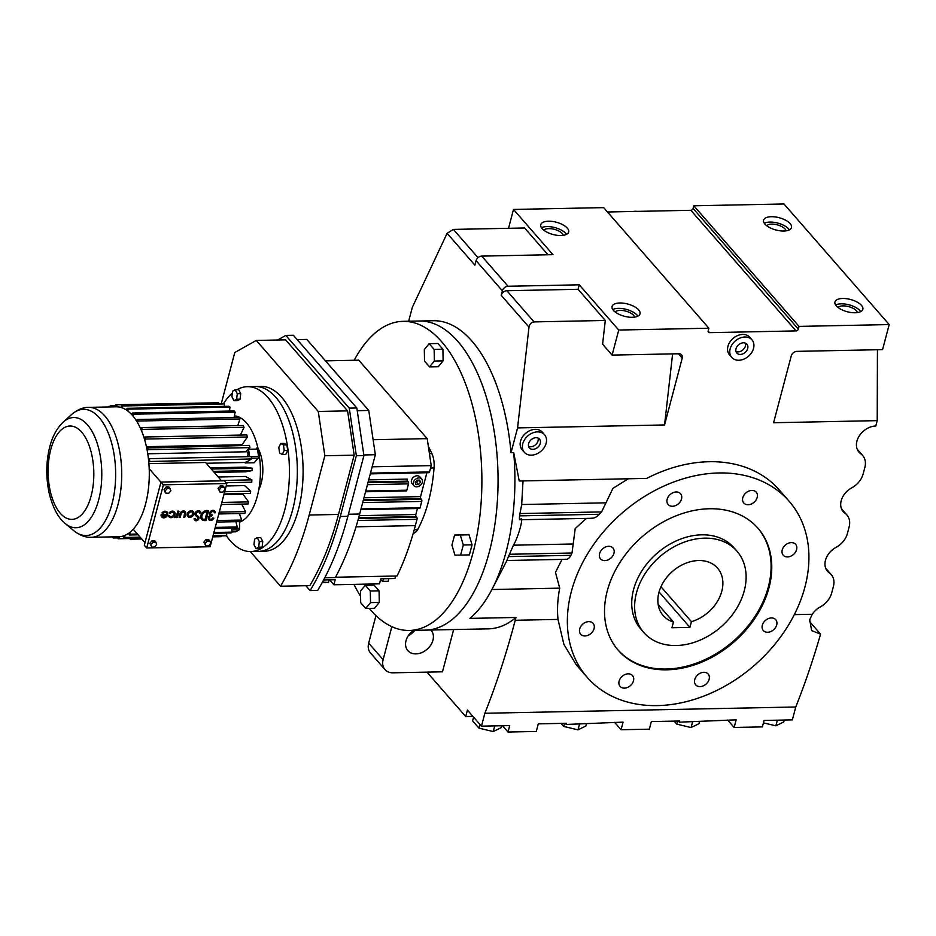 <?xml version="1.0" encoding="UTF-8"?>
<svg xmlns="http://www.w3.org/2000/svg" width="936" height="936" viewBox="0 0 936 936"><rect width="100%" height="100%" fill="white"/><g stroke="black" fill="none" stroke-linecap="round" stroke-linejoin="round"><path stroke-width="1.4" d="M857.622 450.193L860.722 453.749A17.14 12.905 138.9 0 1 858.955 452.158A17.14 12.905 138.9 0 1 856.931 441.195A17.14 12.905 138.9 0 1 875.803 426.009L877.219 420.638L773.592 422.733L791.248 355.926A5.148 3.884 -41.1 0 1 796.922 351.363L882.578 349.631L889.2 324.57L799.04 326.395L798.338 329.086A2.059 1.556 -41.1 0 1 796.068 330.911L709.5 332.654A2.059 1.556 -41.1 0 1 708.178 330.911L708.891 328.22L603.662 207.616L513.501 209.442L552.965 254.662L481.747 256.113A5.148 3.884 138.9 0 0 476.073 260.676L474.891 265.145L447.104 233.298L412.343 307.312L408.669 321.224M513.501 209.442L508.517 228.302M889.2 324.57L783.97 203.966L693.81 205.791L693.108 208.471A2.059 1.556 -41.1 0 1 690.838 210.296L607.476 211.992M643.781 632.49L640.879 629.168A61.834 46.554 -41.1 0 1 633.567 589.61A61.834 46.554 -41.1 0 1 678.483 539.92A61.834 46.554 -41.1 0 1 734.07 547.864L736.971 551.187A61.834 46.554 138.9 0 0 681.385 543.243A61.834 46.554 138.9 0 0 636.457 592.933A61.834 46.554 138.9 0 0 643.781 632.49A61.834 46.554 138.9 0 0 699.367 640.435A61.834 46.554 138.9 0 0 744.284 590.745A61.834 46.554 138.9 0 0 736.971 551.187M354.194 360.266A154.592 75.652 88.8 0 1 403.053 321.34L419.234 321.013A154.592 75.652 88.8 0 1 486.404 397.309A154.592 75.652 88.8 0 1 489.235 552.228A154.592 75.652 88.8 0 1 425.482 630.127L488.381 628.852A154.592 75.652 88.8 0 0 515.982 617.467L515.233 620.275A624.698 305.721 88.8 0 1 484.86 713.279L481.455 726.16L467.427 710.085L465.719 716.531L426.98 672.13M391.845 626.675L383.128 659.669A15.456 11.641 138.9 0 0 384.953 669.556A15.456 11.641 138.9 0 0 393.061 672.82L442.482 671.814L453.644 629.554M809.383 621.34L820.568 634.152A624.698 305.721 88.8 0 1 795.764 706.984L792.359 719.878L764.092 720.439L762.384 726.886L734.128 727.459L736.129 719.854L679.302 722.159L679.606 721.001L651.339 721.574L649.338 729.179L621.071 729.741L623.083 722.136L566.245 724.452L566.549 723.282L538.282 723.856L536.281 731.461L508.014 732.034L509.71 725.587L481.455 726.16M764.969 224.113A14.426 6.353 14.8 0 0 779.957 230.794A14.426 6.353 14.8 0 0 791.505 227.542A14.426 6.353 14.8 0 0 790.136 223.61A14.426 6.353 14.8 0 0 775.137 216.93A14.426 6.353 14.8 0 0 763.6 220.171A14.426 6.353 14.8 0 0 764.969 224.113M836.316 305.885A14.426 6.353 14.8 0 0 851.304 312.554A14.426 6.353 14.8 0 0 862.84 309.313A14.426 6.353 14.8 0 0 861.471 305.37A14.426 6.353 14.8 0 0 846.483 298.701A14.426 6.353 14.8 0 0 834.947 301.942A14.426 6.353 14.8 0 0 836.316 305.885M799.04 326.395L693.81 205.791M542.131 228.618A14.426 6.353 14.8 0 0 557.119 235.299A14.426 6.353 14.8 0 0 568.655 232.058A14.426 6.353 14.8 0 0 567.286 228.115A14.426 6.353 14.8 0 0 552.298 221.434A14.426 6.353 14.8 0 0 540.762 224.687A14.426 6.353 14.8 0 0 542.131 228.618M613.466 310.389A14.426 6.353 14.8 0 0 628.454 317.07A14.426 6.353 14.8 0 0 640.002 313.817A14.426 6.353 14.8 0 0 638.633 309.886A14.426 6.353 14.8 0 0 623.633 303.205A14.426 6.353 14.8 0 0 612.097 306.446A14.426 6.353 14.8 0 0 613.466 310.389M579.267 284.813L508.061 286.264A5.148 3.884 138.9 0 0 502.386 290.827L501.205 295.296A5.148 3.884 -41.1 0 1 506.879 290.733L578.085 289.294L579.267 284.813L618.731 330.045L612.109 355.095L678.904 353.75A5.148 3.884 -41.1 0 1 681.607 354.838A5.148 3.884 -41.1 0 1 682.215 358.137L664.56 424.944L672.621 353.878M708.891 328.22L618.731 330.045M637.088 211.384A13.396 10.085 138.9 0 0 633.309 211.466M447.104 233.298L453.375 229.414L524.581 227.974L547.97 254.767M578.085 289.294L605.288 320.463L534.07 321.902C531.32 322.288 529.636 324.031 528.992 327.155L517.573 427.916L511.021 452.72A154.592 75.652 -91.2 0 0 433.38 320.72L419.234 321.013A154.592 75.652 88.8 0 1 486.404 397.309A154.592 75.652 88.8 0 1 489.235 552.228A154.592 75.652 88.8 0 1 425.482 630.127L409.313 630.454A154.592 75.652 88.8 0 1 369.264 608.4M511.021 452.72L513.712 452.673A154.592 75.652 88.8 0 1 506.095 551.889A154.592 75.652 88.8 0 1 492.114 589.118A154.592 75.652 88.8 0 1 469.93 618.392L515.982 617.467M757.704 527.916A92.758 69.837 -41.1 0 1 755.188 616.099A92.758 69.837 -41.1 0 1 666.198 669.041A92.758 69.837 -41.1 0 1 617.924 649.876M375.956 615.595L368.679 643.114A15.456 11.641 138.9 0 0 370.516 653L384.953 669.556M408.412 635.544A15.456 11.641 138.9 0 0 414.976 630.337M587.188 677.36A133.977 100.877 -41.1 0 1 590.078 549.841A133.977 100.877 -41.1 0 1 718.883 472.961A133.977 100.877 -41.1 0 1 789.095 501.205A133.977 100.877 -41.1 0 1 786.217 628.723A133.977 100.877 -41.1 0 1 657.411 705.604A133.977 100.877 -41.1 0 1 587.188 677.36L576.354 664.934L563.928 644.506L557.996 619.41A133.977 100.877 -41.1 0 1 559.728 588.147L491.903 589.528M484.86 713.279L795.764 706.984M860.722 453.749A18.685 14.075 -41.1 0 1 862.653 455.481A18.685 14.075 -41.1 0 1 864.864 467.438L863.156 473.885A18.685 14.075 -41.1 0 1 851.702 487.878A17.14 12.905 138.9 0 0 841.195 500.725A17.14 12.905 138.9 0 0 843.231 511.688A17.14 12.905 138.9 0 0 844.997 513.279A18.685 14.075 -41.1 0 1 846.916 515.011A18.685 14.075 -41.1 0 1 849.127 526.968L847.431 533.415A18.685 14.075 -41.1 0 1 835.977 547.42A17.14 12.905 138.9 0 0 825.47 560.255A17.14 12.905 138.9 0 0 827.494 571.229A17.14 12.905 138.9 0 0 829.261 572.809A18.685 14.075 -41.1 0 1 831.191 574.54A18.685 14.075 -41.1 0 1 833.403 586.498L831.694 592.944A18.685 14.075 -41.1 0 1 820.252 606.949A17.14 12.905 138.9 0 0 812.249 614.262L809.722 619.772L811.641 630.618L820.568 634.152M465.719 716.531L472.914 716.379M502.515 725.739L508.014 732.034M413.525 630.373A15.456 11.641 138.9 0 0 406.002 640.739A15.456 11.641 138.9 0 0 407.839 650.625A15.456 11.641 138.9 0 0 421.726 652.614A15.456 11.641 138.9 0 0 432.959 640.189A15.456 11.641 138.9 0 0 431.133 630.302A15.456 11.641 138.9 0 0 430.876 630.022M566.245 724.452L565.25 723.306M734.128 727.459L727.635 720.03M621.071 729.741L614.578 722.311M679.302 722.159L678.308 721.024M877.219 420.638L877.442 349.736M860.734 311.63A14.426 6.353 14.8 0 0 860.055 310.74A14.426 6.353 14.8 0 0 848.227 304.645A14.426 6.353 14.8 0 0 835.637 304.996M789.387 229.858A14.426 6.353 14.8 0 0 788.709 228.969A14.426 6.353 14.8 0 0 776.892 222.873A14.426 6.353 14.8 0 0 764.303 223.224M751.947 339.815L749.724 337.264A13.396 10.085 138.9 0 0 737.673 335.544A13.396 10.085 138.9 0 0 727.939 346.308A13.396 10.085 138.9 0 0 729.53 354.873L731.765 357.435A13.396 10.085 138.9 0 0 743.804 359.155A13.396 10.085 138.9 0 0 753.538 348.391A13.396 10.085 138.9 0 0 751.947 339.815A13.396 10.085 138.9 0 0 739.908 338.095A13.396 10.085 138.9 0 0 730.174 348.859A13.396 10.085 138.9 0 0 731.765 357.435M544.553 434.714L542.318 432.163A13.396 10.085 138.9 0 0 530.279 430.443A13.396 10.085 138.9 0 0 520.545 441.207A13.396 10.085 138.9 0 0 522.124 449.783L524.359 452.334A13.396 10.085 138.9 0 0 536.398 454.054A13.396 10.085 138.9 0 0 546.133 443.29A13.396 10.085 138.9 0 0 544.553 434.714A13.396 10.085 138.9 0 0 532.502 432.994A13.396 10.085 138.9 0 0 522.768 443.758A13.396 10.085 138.9 0 0 524.359 452.334M513.712 452.673L519.223 480.987L646.694 478.401A133.977 100.877 -41.1 0 1 709.067 461.717A133.977 100.877 -41.1 0 1 779.29 489.961L789.095 501.205M517.573 427.916L664.56 424.944M637.884 316.134A14.426 6.353 14.8 0 0 637.205 315.245A14.426 6.353 14.8 0 0 625.388 309.149A14.426 6.353 14.8 0 0 612.799 309.5M566.537 234.363A14.426 6.353 14.8 0 0 565.87 233.485A14.426 6.353 14.8 0 0 554.042 227.378A14.426 6.353 14.8 0 0 541.453 227.74M612.109 355.095L602.597 344.191L605.288 320.463M506.938 560.371L508.435 556.604L570.866 555.34A133.977 100.877 -41.1 0 1 572.013 553L575.207 528.571L586.381 518.404M523.025 480.905L521.691 504.527L519.562 515.876C519.269 519.047 519.48 520.287 520.205 519.609C524.464 514.578 518.602 536.749 513.443 545.197L508.435 556.604M666.865 669.813A92.758 69.837 -41.1 0 1 618.251 650.263A92.758 69.837 -41.1 0 1 620.252 561.974A92.758 69.837 -41.1 0 1 709.418 508.751A92.758 69.837 -41.1 0 1 758.031 528.302A92.758 69.837 -41.1 0 1 756.042 616.59A92.758 69.837 -41.1 0 1 666.865 669.813M562.056 559.389L555.457 572.387L559.728 588.147M628.313 478.776L612.916 488.381L601.579 511.91A133.977 100.877 -41.1 0 0 599.321 514.274C596.63 517.175 593.939 518.474 591.271 518.17M570.866 555.34C569.345 558.324 567.614 559.611 565.695 559.178M479.946 724.441L478.963 728.138L472.621 720.872L473.604 717.163M478.963 728.138L493.214 731.554L494.711 725.891M493.214 731.554L501.111 727.693L501.626 725.751M763.448 722.861L775.85 725.833L777.348 720.182M775.85 725.833L783.748 721.972L784.263 720.041M838.012 307.464A10.308 4.54 -165.2 0 1 846.858 306.212A10.308 4.54 -165.2 0 1 856.463 310.81A10.308 4.54 -165.2 0 1 857.446 312.601M766.666 225.693A10.308 4.54 -165.2 0 1 775.523 224.453A10.308 4.54 -165.2 0 1 785.117 229.051A10.308 4.54 -165.2 0 1 786.111 230.829M615.163 311.969A10.308 4.54 -165.2 0 1 624.019 310.729A10.308 4.54 -165.2 0 1 633.613 315.327A10.308 4.54 -165.2 0 1 634.608 317.105M543.828 230.197A10.308 4.54 -165.2 0 1 552.673 228.957A10.308 4.54 -165.2 0 1 562.279 233.555A10.308 4.54 -165.2 0 1 563.261 235.334M767.625 632.256A8.248 6.213 138.9 0 0 775.546 627.529A8.248 6.213 138.9 0 0 775.722 619.679A8.248 6.213 138.9 0 0 771.404 617.947A8.248 6.213 138.9 0 0 763.472 622.674A8.248 6.213 138.9 0 0 763.296 630.525A8.248 6.213 138.9 0 0 767.625 632.256M787.527 556.932A8.248 6.213 138.9 0 0 795.448 552.193A8.248 6.213 138.9 0 0 795.623 544.354A8.248 6.213 138.9 0 0 791.306 542.611A8.248 6.213 138.9 0 0 783.385 547.338A8.248 6.213 138.9 0 0 783.198 555.188A8.248 6.213 138.9 0 0 787.527 556.932M748.11 504.738A8.248 6.213 138.9 0 0 756.031 500.011A8.248 6.213 138.9 0 0 756.206 492.16A8.248 6.213 138.9 0 0 751.889 490.429A8.248 6.213 138.9 0 0 743.956 495.156A8.248 6.213 138.9 0 0 743.781 503.006A8.248 6.213 138.9 0 0 748.11 504.738M672.457 506.271A8.248 6.213 138.9 0 0 680.378 501.544A8.248 6.213 138.9 0 0 680.554 493.693A8.248 6.213 138.9 0 0 676.237 491.962A8.248 6.213 138.9 0 0 668.316 496.688A8.248 6.213 138.9 0 0 668.128 504.539A8.248 6.213 138.9 0 0 672.457 506.271M604.89 560.617A8.248 6.213 138.9 0 0 612.811 555.89A8.248 6.213 138.9 0 0 612.986 548.04A8.248 6.213 138.9 0 0 608.669 546.308A8.248 6.213 138.9 0 0 600.748 551.035A8.248 6.213 138.9 0 0 600.561 558.886A8.248 6.213 138.9 0 0 604.89 560.617M584.988 635.953A8.248 6.213 138.9 0 0 592.909 631.227A8.248 6.213 138.9 0 0 593.085 623.376A8.248 6.213 138.9 0 0 588.767 621.633A8.248 6.213 138.9 0 0 580.835 626.371A8.248 6.213 138.9 0 0 580.659 634.21A8.248 6.213 138.9 0 0 584.988 635.953M624.406 688.135A8.248 6.213 138.9 0 0 632.327 683.409A8.248 6.213 138.9 0 0 632.502 675.558A8.248 6.213 138.9 0 0 628.185 673.826A8.248 6.213 138.9 0 0 620.264 678.553A8.248 6.213 138.9 0 0 620.077 686.404A8.248 6.213 138.9 0 0 624.406 688.135M700.058 686.603A8.248 6.213 138.9 0 0 707.979 681.876A8.248 6.213 138.9 0 0 708.154 674.025A8.248 6.213 138.9 0 0 703.837 672.294A8.248 6.213 138.9 0 0 695.904 677.02A8.248 6.213 138.9 0 0 695.729 684.871A8.248 6.213 138.9 0 0 700.058 686.603M561.12 723.399L563.764 726.43L564.583 723.329M563.764 726.43L578.003 729.834L579.501 724.183M578.003 729.834L585.901 725.973L586.416 724.043M674.166 721.106L676.822 724.136L691.06 727.553L698.958 723.692L699.473 721.75M676.822 724.136L677.641 721.036M691.06 727.553L692.558 721.89M747.7 348.508A6.704 5.043 138.9 0 0 746.905 344.214A6.704 5.043 138.9 0 0 740.879 343.36A6.704 5.043 138.9 0 0 736.012 348.742A6.704 5.043 138.9 0 0 736.808 353.024A6.704 5.043 138.9 0 0 742.833 353.89A6.704 5.043 138.9 0 0 747.7 348.508M540.294 443.407A6.704 5.043 138.9 0 0 539.499 439.124A6.704 5.043 138.9 0 0 533.473 438.259A6.704 5.043 138.9 0 0 528.618 443.641A6.704 5.043 138.9 0 0 529.402 447.935A6.704 5.043 138.9 0 0 535.427 448.789A6.704 5.043 138.9 0 0 540.294 443.407M745.489 343.196A6.704 5.043 -41.1 0 1 745.465 345.946A6.704 5.043 -41.1 0 1 735.988 351.491M538.095 438.095A6.704 5.043 -41.1 0 1 538.06 440.856A6.704 5.043 -41.1 0 1 528.583 446.39M166.409 515.549L162.256 515.631A2.597 1.954 138.9 0 0 162.618 516.391A2.597 1.954 138.9 0 0 166.409 515.549M161.401 514.753A3.639 2.738 138.9 0 0 161.834 517.082A3.639 2.738 138.9 0 0 165.099 517.549A3.639 2.738 138.9 0 0 167.743 514.625A3.639 2.738 138.9 0 0 167.31 512.296A3.639 2.738 138.9 0 0 162.244 513.162L162.911 513.595A2.597 1.954 -41.1 0 1 166.526 512.975A2.597 1.954 -41.1 0 1 166.842 514.636L161.179 514.496A3.639 2.738 138.9 0 0 161.612 516.824A3.639 2.738 138.9 0 0 161.729 516.941M162.513 516.262A2.597 1.954 138.9 0 0 165.988 515.549M166.842 514.636L161.179 514.496M162.244 513.162L162.022 512.905A3.639 2.738 138.9 0 1 167.088 512.039A3.639 2.738 138.9 0 1 167.193 512.168M166.409 512.858A2.597 1.954 -41.1 0 1 166.62 514.379M176.342 516.824L177.337 517.573L179.01 511.243L177.875 511.009L176.728 514.952A1.977 1.486 -41.1 0 1 174.634 516.461L174.623 517.62A2.164 1.626 138.9 0 0 176.787 516.227L176.436 517.585M193.272 511.641A3.639 2.738 138.9 0 0 193.167 511.512A3.639 2.738 138.9 0 0 189.891 511.044A3.639 2.738 138.9 0 0 187.247 513.969A3.639 2.738 138.9 0 0 187.68 516.298A3.639 2.738 138.9 0 0 187.797 516.415M197.753 517.374A1.556 1.17 -41.1 0 1 195.425 519.41M200.245 511.384A3.124 2.352 138.9 0 0 200.14 511.255A3.124 2.352 138.9 0 0 196.244 511.536A3.124 2.352 138.9 0 0 195.437 515.35A3.124 2.352 138.9 0 0 195.554 515.479M198.537 516.695A2.597 1.954 138.9 0 0 198.444 516.555A2.597 1.954 138.9 0 0 198.268 516.391L196.361 514.8A2.083 1.568 -41.1 0 1 196.349 514.788M199.462 512.074A2.083 1.568 -41.1 0 1 199.649 513.08L200.795 513.22A3.124 2.352 138.9 0 0 200.362 511.512A3.124 2.352 138.9 0 0 196.466 511.793A3.124 2.352 138.9 0 0 195.659 515.607A3.124 2.352 138.9 0 0 195.87 515.806L197.777 517.397A1.556 1.17 -41.1 0 1 195.53 519.55A1.556 1.17 -41.1 0 1 195.308 518.696L194.161 518.544A2.597 1.954 138.9 0 0 194.524 519.971A2.597 1.954 138.9 0 0 194.641 520.1M195.308 518.696L194.161 518.544M208.646 510.646L207.347 510.67A5.721 4.306 138.9 0 0 201.848 513.958A5.721 4.306 138.9 0 0 201.72 519.398A5.721 4.306 138.9 0 0 204.715 520.603L206.025 520.58L208.646 510.646L207.125 510.424A5.721 4.306 138.9 0 0 201.626 513.7A5.721 4.306 138.9 0 0 201.497 519.141A5.721 4.306 138.9 0 0 201.614 519.269M166.105 487.036L164.057 489.481L164.83 491.868L166.035 493.249L168.831 493.202L170.879 490.745L168.913 486.977L166.105 487.036L167.31 488.416L165.262 490.862L164.057 489.481M149.854 543.266L151.819 547.034L154.627 546.975L156.663 544.53L155.903 542.143L154.697 540.762L151.901 540.821L149.854 543.266L151.819 547.034M226.828 483.538L163.391 484.825L146.706 547.993L210.144 546.718L226.828 483.538L224.429 480.788L160.992 482.063L144.296 545.243L146.706 547.993M203.861 542.166L205.826 545.945L208.634 545.887L210.682 543.442L209.91 541.043L208.716 539.663L205.908 539.721L203.861 542.166L205.826 545.945M224.125 487.27L222.92 485.889L220.112 485.948L218.076 488.393L220.042 492.16L222.85 492.102L224.886 489.657L224.125 487.27L221.317 487.317L220.112 485.948M213.876 518.181L212.963 518.193A2.083 1.568 -41.1 0 1 209.804 517.163A2.083 1.568 -41.1 0 1 211.805 515.97L212.039 515.069A2.083 1.568 -41.1 0 1 211.489 512.086A2.083 1.568 -41.1 0 1 214.391 512.776L215.303 512.764A3.1 2.328 138.9 0 0 214.859 511.231A3.1 2.328 138.9 0 0 210.986 511.512A3.1 2.328 138.9 0 0 210.19 515.303A3.1 2.328 138.9 0 0 210.46 515.549A3.1 2.328 138.9 0 0 208.997 519.819A3.1 2.328 138.9 0 0 211.548 520.299A3.1 2.328 138.9 0 0 213.876 518.181L212.741 517.936A2.083 1.568 -41.1 0 1 209.652 519.012M214.742 511.103A3.1 2.328 138.9 0 0 214.636 510.974A3.1 2.328 138.9 0 0 210.764 511.255A3.1 2.328 138.9 0 0 209.968 515.046L210.19 515.303A3.1 2.328 138.9 0 0 208.775 519.562A3.1 2.328 138.9 0 0 208.892 519.679M212.495 515.057L211.817 514.812A2.083 1.568 -41.1 0 1 210.846 514.496M213.97 511.781A2.083 1.568 -41.1 0 1 214.168 512.519L214.391 512.776M184.38 512.378A2.083 1.568 -41.1 0 1 184.532 513.571L183.795 517.433L184.708 517.421L185.656 513.805A3.124 2.352 138.9 0 0 185.293 511.816A3.124 2.352 138.9 0 0 182.485 511.407A3.124 2.352 138.9 0 0 180.215 513.923L179.045 517.269L179.993 513.665A3.124 2.352 138.9 0 1 182.263 511.161A3.124 2.352 138.9 0 1 185.071 511.559A3.124 2.352 138.9 0 1 185.176 511.688M173.663 512.706A2.597 1.954 -41.1 0 1 173.874 514.238A2.597 1.954 -41.1 0 1 172.084 516.286A2.597 1.954 -41.1 0 1 169.767 516.11M174.447 512.015A3.639 2.738 138.9 0 0 174.342 511.887A3.639 2.738 138.9 0 0 169.276 512.752L170.165 513.443A2.597 1.954 -41.1 0 1 173.78 512.823A2.597 1.954 -41.1 0 1 174.096 514.496A2.597 1.954 -41.1 0 1 172.201 516.578A2.597 1.954 -41.1 0 1 169.872 516.251A2.597 1.954 -41.1 0 1 169.568 515.701L168.433 515.911A3.639 2.738 138.9 0 0 168.866 516.672A3.639 2.738 138.9 0 0 168.983 516.801M179.01 511.243L178.097 511.267L176.951 515.21A1.977 1.486 -41.1 0 1 174.856 516.719L174.623 517.62M221.317 487.317L219.281 489.774L220.042 492.16M219.281 489.774L218.076 488.393M194.384 518.801A2.597 1.954 138.9 0 0 194.746 520.229A2.597 1.954 138.9 0 0 197.075 520.568A2.597 1.954 138.9 0 0 198.97 518.474A2.597 1.954 138.9 0 0 198.666 516.812A2.597 1.954 138.9 0 0 198.49 516.649L196.583 515.057A2.083 1.568 -41.1 0 1 199.579 512.191A2.083 1.568 -41.1 0 1 199.871 513.337M193.81 514.086A3.639 2.738 138.9 0 0 193.389 511.758A3.639 2.738 138.9 0 0 190.113 511.302A3.639 2.738 138.9 0 0 187.469 514.215A3.639 2.738 138.9 0 0 187.902 516.543A3.639 2.738 138.9 0 0 191.166 517.011A3.639 2.738 138.9 0 0 193.81 514.086M163.391 484.825L160.992 482.063M169.568 515.701L168.655 516.169A3.639 2.738 138.9 0 0 169.088 516.929A3.639 2.738 138.9 0 0 172.353 517.397A3.639 2.738 138.9 0 0 174.997 514.472A3.639 2.738 138.9 0 0 174.564 512.144A3.639 2.738 138.9 0 0 169.498 513.01M209.91 541.043L207.113 541.102L205.066 543.547M207.113 541.102L205.908 539.721M179.267 517.526L180.168 517.514L181.128 513.899A2.083 1.568 -41.1 0 1 184.755 513.829L183.795 517.433M155.903 542.143L153.094 542.201L151.901 540.821M170.118 488.358L167.31 488.416M153.094 542.201L151.059 544.647M165.262 490.862L166.035 493.249M205.358 519.691L207.102 511.582A4.68 3.522 138.9 0 0 202.609 514.262A4.68 3.522 138.9 0 0 202.504 518.72A4.68 3.522 138.9 0 0 204.961 519.702L207.207 511.571M192.91 514.11A2.597 1.954 138.9 0 0 192.605 512.448A2.597 1.954 138.9 0 0 190.265 512.109A2.597 1.954 138.9 0 0 188.37 514.203A2.597 1.954 138.9 0 0 188.686 515.865A2.597 1.954 138.9 0 0 191.014 516.204A2.597 1.954 138.9 0 0 192.91 514.11M202.398 518.591A4.68 3.522 138.9 0 0 204.738 519.445L205.124 519.445M188.581 515.736A2.597 1.954 138.9 0 0 190.897 515.9A2.597 1.954 138.9 0 0 192.687 513.852A2.597 1.954 138.9 0 0 192.477 512.331M221.575 480.847L205.557 462.478L148.894 463.624M160.945 482.204L149.198 468.725A64.982 31.801 88.8 0 1 145.583 503.989A64.982 31.801 88.8 0 1 133.216 529.214A64.982 31.801 88.8 0 1 130.046 532.233A64.982 31.801 88.8 0 1 128.805 533.169A64.982 31.801 88.8 0 1 124.769 535.439A64.982 31.801 88.8 0 1 123.47 535.93A64.982 31.801 88.8 0 1 119.281 536.714A64.982 31.801 88.8 0 1 118.79 536.737L91.213 537.299A64.982 31.801 88.8 0 0 118.018 504.551A64.982 31.801 88.8 0 0 116.824 439.44A64.982 31.801 88.8 0 0 88.592 407.359L116.158 406.809A64.982 31.801 88.8 0 1 116.988 406.809A64.982 31.801 88.8 0 1 121.2 407.523A64.982 31.801 88.8 0 1 122.522 407.979A64.982 31.801 88.8 0 1 126.629 410.167A64.982 31.801 88.8 0 1 127.904 411.091A64.982 31.801 88.8 0 1 131.789 414.695A64.982 31.801 88.8 0 1 132.959 416.04A64.982 31.801 88.8 0 1 136.504 420.954A64.982 31.801 88.8 0 1 137.557 422.686A64.982 31.801 88.8 0 1 140.646 428.746A64.982 31.801 88.8 0 1 141.535 430.817A64.982 31.801 88.8 0 1 144.074 437.861A64.982 31.801 88.8 0 1 144.787 440.201A64.982 31.801 88.8 0 1 146.706 447.993A64.982 31.801 88.8 0 1 147.209 450.544A64.982 31.801 88.8 0 1 148.438 458.851A64.982 31.801 88.8 0 1 148.719 461.53L251.503 458.944L245.22 462.934A53.586 26.231 -91.2 0 0 245.185 462.466L246.063 461.974M144.975 542.693L133.216 529.214M206.236 463.261L245.185 462.466M148.719 461.53A64.982 31.801 88.8 0 1 149.198 468.725M224.078 493.962L250.333 493.436A66.994 32.783 88.8 0 0 250.696 491.201L224.675 491.728M214.929 528.583L236.223 528.15A66.994 32.783 88.8 0 0 237.217 526.956L215.245 527.401M250.696 491.201L244.6 485.585L226.196 485.959M223.903 494.617L243.009 494.231L248.555 501.895L221.844 502.433M241.687 504.083L245.536 511.606L219.281 512.132M213.314 471.37L252.1 470.586A66.994 32.783 88.8 0 0 252.065 468.211L211.279 469.041M239.347 513.536L241.71 520.042L217.058 520.545M226.114 482.719L251.714 482.204A66.994 32.783 88.8 0 0 251.866 479.864L221.27 480.484M221.294 504.492L248.017 503.954A66.994 32.783 88.8 0 0 248.286 502.925A66.994 32.783 88.8 0 0 248.555 501.895M216.661 522.066L240.856 521.574A66.994 32.783 88.8 0 0 241.71 520.042M234.398 415.865A53.586 26.231 88.8 0 1 257.377 495.986A53.586 26.231 88.8 0 1 239.464 522.206M146.425 446.683L242.131 444.752L247.408 436.983A66.994 32.783 88.8 0 0 246.788 434.936L144.963 436.995L144.074 437.861M256.675 448.051L256.663 448.051A1.544 0.76 88.8 0 1 256.675 448.051A1.544 0.76 88.8 0 1 257.423 449.093A63.636 31.145 88.8 0 1 258.523 456.511A1.544 0.76 88.8 0 1 258.172 458.184L254.147 462.747L245.22 462.934M210.237 467.836L245.466 467.122L252.065 468.211M214.239 472.434L245.548 471.802L252.1 470.586M218.228 477.009L245.431 476.459L251.866 479.864M137.416 534.035L130.326 534.187L130.046 532.233M231.59 528.243L232.163 532.116L213.899 532.49M218.802 513.958L244.822 513.431A66.994 32.783 88.8 0 0 245.536 511.606M237.217 526.956L235.907 521.68M149.666 461.003A66.994 32.783 88.8 0 0 149.421 458.663L251.257 456.604A66.994 32.783 88.8 0 1 251.503 458.944M149.421 458.663L148.438 458.851M221.071 536.667A66.994 32.783 88.8 0 1 220.662 536.691L212.753 536.843L221.071 536.667L221.083 535.907M141.125 538.294L119.235 538.726L119.281 536.714M239.44 521.609L239.651 528.278A1.544 0.76 88.8 0 1 239.16 529.788A63.636 31.145 88.8 0 1 235.568 531.812A1.544 0.76 88.8 0 1 235.416 531.847A1.544 0.76 88.8 0 1 235.264 531.823M123.47 535.93L123.763 537.872L140.47 537.545M212.952 536.071L225.599 535.813A66.994 32.783 88.8 0 0 226.734 535.392L226.582 533.029M117.959 536.749L118.076 538.738A66.994 32.783 88.8 0 0 118.825 538.75L141.137 538.294M112.39 536.866L112.367 537.568A66.994 32.783 88.8 0 0 113.525 537.978L113.642 536.843M118.018 537.884L113.525 537.978M140.646 428.746L141.43 427.576L243.266 425.517A66.994 32.783 88.8 0 1 244.039 427.331L240.4 435.065M224.347 406.364L224.406 403.907A66.994 32.783 88.8 0 0 223.259 403.51L121.423 405.569L121.2 407.523M131.789 414.695L132.327 413.033L234.152 410.974A66.994 32.783 88.8 0 1 235.182 412.144L234.047 417.55M116.988 406.809L116.871 404.797L218.708 402.737L218.755 403.591M132.959 416.04L133.345 414.203L235.182 412.144M137.557 422.686L138.095 421.024L239.932 418.965L237.756 425.634M136.504 420.954L137.171 419.515L239.008 417.456A66.994 32.783 88.8 0 1 239.932 418.965M217.538 402.749A66.994 32.783 88.8 0 1 217.948 402.737A66.994 32.783 88.8 0 1 218.708 402.737M122.522 407.979L122.569 405.967L224.406 403.907M111.361 406.903L111.185 405.662L115.69 405.569M127.904 411.091L128.127 409.137L229.952 407.078L229.507 411.068M141.535 430.817L142.213 429.39L244.039 427.331M126.629 410.167L127.015 408.33L228.852 406.271A66.994 32.783 88.8 0 1 229.952 407.078M116.871 404.797A66.994 32.783 88.8 0 0 116.111 404.797A66.994 32.783 88.8 0 0 115.713 404.808L115.654 406.809M245.653 451.784L249.924 447.63A66.994 32.783 88.8 0 0 249.479 445.396L146.706 447.993M144.787 440.201L145.571 439.042L247.408 436.983M232.163 532.116A66.994 32.783 88.8 0 1 231.087 532.947L213.689 533.298M130.326 534.187A66.994 32.783 88.8 0 1 129.25 535.006L138.107 534.819M128.805 533.169L129.25 535.006M140.131 537.147L124.897 537.451A66.994 32.783 88.8 0 1 123.763 537.872M124.897 537.451L124.769 535.439M147.654 447.455A66.994 32.783 88.8 0 1 148.087 449.69L249.924 447.63M147.209 450.544L148.087 449.69M110.097 406.926L110.05 406.084A66.994 32.783 88.8 0 1 111.185 405.662M121.423 405.569A66.994 32.783 88.8 0 1 122.569 405.967M132.327 413.033A66.994 32.783 88.8 0 1 133.345 414.203M137.171 419.515A66.994 32.783 88.8 0 1 138.095 421.024M127.015 408.33A66.994 32.783 88.8 0 1 128.127 409.137M144.963 436.995A66.994 32.783 88.8 0 1 145.571 439.042M141.43 427.576A66.994 32.783 88.8 0 1 142.213 429.39M141.734 538.984L130.326 539.218L129.718 538.528M130.326 539.218L130.502 538.504M257.938 448.168A28.139 13.771 88.8 0 1 261.238 483.058A28.139 13.771 88.8 0 1 258.781 489.668M226.734 535.392L213.057 535.673M239.616 526.956A2.515 1.228 -91.2 0 0 239.546 524.956M248.438 449.069A1.544 0.76 88.8 0 1 248.496 449.28A63.636 31.145 88.8 0 1 249.584 456.639M258.43 455.703A2.515 1.228 -91.2 0 0 258.558 455.305A2.515 1.228 -91.2 0 0 257.856 451.702M247.127 456.686A2.515 1.228 -91.2 0 0 247.829 455.528A2.515 1.228 -91.2 0 0 247.783 453.001A2.515 1.228 -91.2 0 0 246.694 451.772L147.759 453.773M238.668 389.622L240.716 393.646L240.096 399.169L237.416 400.678L233.965 400.737L231.917 396.724L232.549 391.201L235.217 389.692L238.668 389.622M284.135 443.407L286.872 444.869L287.691 450.368L285.784 454.428L282.333 454.498L279.607 453.047L278.788 447.537L280.695 443.477L284.135 443.407M260.711 537.545L262.759 541.558L262.139 547.092L259.459 548.59L256.008 548.66L253.96 544.635L254.592 539.113L257.26 537.615L260.711 537.545M237.089 389.657A82.45 40.353 88.8 0 1 247.396 386.673A82.45 40.353 88.8 0 1 283.222 427.366A82.45 40.353 88.8 0 1 284.743 509.991A82.45 40.353 88.8 0 1 250.731 551.538A82.45 40.353 88.8 0 1 226.231 535.591M223.564 403.603A82.45 40.353 88.8 0 1 232.339 393.05M235.217 389.692L237.264 393.717L240.716 393.646M237.264 393.717L236.644 399.239L240.096 399.169M280.695 443.477L283.421 444.928L286.872 444.869M283.421 444.928L284.24 450.438L287.691 450.368M284.24 450.438L282.333 454.498M236.644 399.239L233.965 400.737M247.396 386.673L255.306 386.521A82.45 40.353 88.8 0 1 291.131 427.214A82.45 40.353 88.8 0 1 292.64 509.827A82.45 40.353 88.8 0 1 258.64 551.374L264.397 551.257A82.45 40.353 88.8 0 0 298.397 509.71A82.45 40.353 88.8 0 0 296.887 427.097A82.45 40.353 88.8 0 0 261.062 386.404L255.306 386.521A82.45 40.353 88.8 0 1 291.131 427.214A82.45 40.353 88.8 0 1 292.64 509.827A82.45 40.353 88.8 0 1 258.64 551.374L250.731 551.538M257.26 537.615L259.307 541.628L262.759 541.558M259.307 541.628L258.687 547.15L262.139 547.092M258.687 547.15L256.008 548.66M442.915 349.257L437.896 343.5L429.133 343.676L424.324 349.526L424.523 361.132L429.542 366.877L438.305 366.701L443.114 360.851L442.915 349.257L434.152 349.432L429.133 343.676M379.08 590.85L374.061 585.094L365.297 585.269L360.489 591.119L360.688 602.714L365.707 608.47L374.47 608.295L379.291 602.445L379.08 590.85L370.317 591.025L365.297 585.269M403.053 321.34A154.592 75.652 88.8 0 1 470.235 397.636A154.592 75.652 88.8 0 1 473.066 552.556A154.592 75.652 88.8 0 1 409.313 630.454M360.582 596.279A154.592 75.652 88.8 0 1 353.948 584.356M428.349 446.39A109.886 53.773 88.8 0 1 431.964 453.749A16.544 8.096 88.8 0 1 434.07 467.86A109.886 53.773 88.8 0 1 417.842 529.261A16.544 8.096 88.8 0 1 413.42 533.309L413.209 533.356M460.629 555.083L469.392 554.908L472.06 544.834L469.041 534.819L454.603 535.041L451.936 545.115L454.954 555.142L460.629 555.083L463.297 545.009L472.06 544.834M429.542 366.877L434.362 361.039L434.152 349.432M434.362 361.039L443.114 360.851M463.297 545.009L460.278 534.994L454.603 535.041M460.278 534.994L469.041 534.819M365.707 608.47L370.527 602.62L370.317 591.025M370.527 602.62L379.291 602.445M419.082 508.283A1.509 0.737 -91.2 0 0 419.468 508.482A1.509 0.737 -91.2 0 0 420.089 507.721L421.762 501.404A1.509 0.737 -91.2 0 0 421.446 499.333L420.884 498.689A1.509 0.737 88.8 0 1 420.58 496.618L426.898 472.727M335.498 577.243L397.075 575.991A229.694 112.414 -91.2 0 0 415.362 525.611L417.035 519.293A1.509 0.737 -91.2 0 0 416.719 517.234L416.157 516.59A1.509 0.737 88.8 0 1 415.853 514.519L417.433 508.517M428.548 472.493A1.509 0.737 -91.2 0 0 428.922 472.692A1.509 0.737 -91.2 0 0 429.542 471.931L431.215 465.613L427.19 438.633L358.745 360.173L325.471 360.851M372.165 466.807L431.215 465.613M324.769 577.769L335.334 577.547A250.204 122.452 88.8 0 0 359.681 514.016L348.414 514.238M373.113 439.721L427.19 438.633M421.726 478.986L419.854 476.833A5.148 3.884 138.9 0 0 415.221 476.178A5.148 3.884 138.9 0 0 411.477 480.32A5.148 3.884 138.9 0 0 412.097 483.608L413.969 485.761A5.148 3.884 138.9 0 0 418.603 486.416A5.148 3.884 138.9 0 0 422.335 482.274A5.148 3.884 138.9 0 0 421.726 478.986A5.148 3.884 138.9 0 0 417.093 478.319A5.148 3.884 138.9 0 0 413.349 482.461A5.148 3.884 138.9 0 0 413.969 485.761M297.157 339.604L306.774 339.417L368.749 410.448L375.348 454.732L359.681 514.016M323.622 579.969L335.228 579.735L333.895 584.766L379.49 583.842L380.812 578.811L394.933 578.518L395.589 576.026M277.653 340.002L285.808 335.416L293.366 335.263L356.827 407.991L363.917 455.575L347.864 516.333A254.335 124.465 88.8 0 1 317.655 590.417L310.097 590.569L305.838 585.69M367.427 484.696L408.517 483.865A1.509 0.737 -91.2 0 0 408.201 481.806L407.64 481.162A1.509 0.737 88.8 0 1 407.335 479.092L368.702 479.875M408.517 483.865L406.844 490.183A1.509 0.737 -91.2 0 1 406.224 490.944A1.509 0.737 -91.2 0 1 405.838 490.745M375.348 454.732L363.823 454.966M368.749 410.448L357.224 410.682M329.425 579.852A8.096 3.557 -165.2 0 1 330.396 580.753L333.895 584.766M285.808 335.416L349.257 408.143L356.347 455.727L363.917 455.575M356.347 455.727L340.295 516.485A254.335 124.465 88.8 0 1 310.097 590.569M349.257 408.143L356.827 407.991M420.44 482.321L419.737 480.11L417.14 480.156L415.256 482.426L415.958 484.637L418.556 484.579L420.44 482.321L418.556 480.133M329.203 579.852L328.524 582.438L322.44 582.134M323.236 582.543L323.915 579.957M388.908 578.647L388.229 581.233L382.941 581.338L383.62 578.752M382.941 581.338L380.484 580.063M221.305 403.545L234.784 352.521L256.277 340.435L285.597 339.838L347.584 410.881L354.171 455.165L338.516 514.437A250.204 122.452 88.8 0 1 309.839 585.608L280.507 586.205L250.263 551.538M415.268 482.461L416.684 482.438L418.567 480.168M418.556 484.579L416.684 482.438M354.171 455.165L324.85 455.75L309.184 515.034A250.204 122.452 88.8 0 1 280.507 586.205M347.584 410.881L318.252 411.477L324.85 455.75M256.277 340.435L318.252 411.477M689.926 627.354L691.435 621.668A36.071 27.156 138.9 0 0 721.82 591.201A36.071 27.156 138.9 0 0 717.549 568.129A36.071 27.156 138.9 0 0 685.129 563.495A36.071 27.156 138.9 0 0 658.921 592.476A36.071 27.156 138.9 0 0 663.191 615.549A36.071 27.156 138.9 0 0 673.464 622.03L671.954 627.717L689.926 627.354L659.061 591.973M673.464 622.03L658.172 604.504M691.435 621.668L660.968 586.743M508.061 286.264L481.747 256.113M528.992 327.155L501.205 295.296M502.386 290.827L476.073 260.676M798.338 329.086L693.108 208.471M796.068 330.911L690.838 210.296M709.5 332.654L708.142 331.098M383.128 659.669L368.679 643.114M515.233 620.275L557.996 619.41M794.313 614.624L812.249 614.262M478.015 257.657L453.375 229.414M534.07 321.902L506.879 290.733M841.897 509.734L844.997 513.279M826.172 569.264L829.261 572.809M682.215 358.137L678.401 353.761M521.691 504.527L605.99 502.831M519.808 513.56L601.579 511.91M519.562 515.876L599.321 514.274M509.418 554.264L572.013 553M513.443 545.197L573.206 543.98M239.651 528.278L231.613 528.442M258.172 458.184L251.445 458.324M63.18 422.159A55.13 26.98 88.8 0 1 94.29 435.766A55.13 26.98 88.8 0 1 98.654 499.976A55.13 26.98 88.8 0 1 65.227 523.528C60.115 519.538 53.235 510.471 49.058 492.617C45.805 476.962 46.051 461.67 49.795 446.741C52.463 436.34 56.92 428.15 63.18 422.159L71.44 414.648A63.11 30.888 88.8 0 1 107.055 430.221A63.11 30.888 88.8 0 1 112.051 503.732A63.11 30.888 88.8 0 1 73.792 530.7C79.771 535.392 85.585 537.592 91.213 537.299M258.523 456.511L251.269 456.663M235.568 531.812L232.128 531.882M239.16 529.788L231.835 529.94M257.423 449.093L248.496 449.28M91.166 495.858A46.683 22.85 88.8 0 1 60.267 513.244A46.683 22.85 88.8 0 1 50.766 449.561A46.683 22.85 88.8 0 1 81.678 432.175A46.683 22.85 88.8 0 1 91.166 495.858M417.842 529.261L414.192 529.94M434.07 467.86L430.56 468.082M431.964 453.749L429.402 453.445M358.675 517.748L416.157 516.59M358.5 518.404L416.719 517.234M361.039 508.915L420.089 507.721M357.915 520.486L417.035 519.293M370.492 473.125L429.542 471.931M359.248 515.666L415.853 514.519M362.7 502.597L421.762 501.404M363.425 499.847L420.884 498.689M363.25 500.514L421.446 499.333M363.975 497.765L420.58 496.618M356.054 526.816L415.362 525.611M368.152 481.958L407.64 481.162M367.977 482.613L408.201 481.806M365.765 491.014L406.844 490.183M330.642 579.817L330.396 580.753M340.295 516.485L347.864 516.333M338.516 514.437L309.184 515.034M506.938 560.5L492.114 589.118M841.452 508.739L846.916 515.011M825.727 568.281L831.191 574.54M857.177 449.21L862.653 455.481M519.901 519.749L592.324 518.287M506.832 560.512L566.502 559.295M71.44 414.648C77.232 409.722 82.941 407.3 88.592 407.359M235.416 531.847L232.14 531.917M116.111 404.797L217.948 402.737M65.227 523.528L73.792 530.7M360.84 509.664L419.468 508.482M370.293 473.873L428.922 472.692M365.566 491.774L406.224 490.944"/></g></svg>
